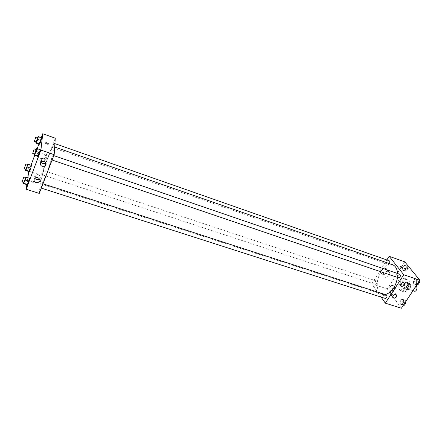 <?xml version="1.0" encoding="UTF-8"?>
<svg xmlns="http://www.w3.org/2000/svg" width="442" height="442" viewBox="0 0 442 442"><rect width="100%" height="100%" fill="white"/><g stroke="black" fill="none" stroke-linecap="round" stroke-linejoin="round"><path stroke-width="0.33" stroke-dasharray="2.21 1.66" d="M416.055 286.466C413.966 286.908 413.264 288.355 413.944 290.803L414.469 291.184M407.336 288.598L407.856 288.98C409.745 289.742 411.414 284.764 409.452 284.234C407.38 284.687 406.673 286.14 407.336 288.598M406.463 286.493L408.375 283.576L409.353 283.316L410.944 285.328L410.85 286.714L408.916 289.648L407.938 289.897L406.369 287.869L406.463 286.493L404.253 285.753L406.165 282.83L408.375 283.576M410.85 286.714L408.629 285.968L406.695 288.908L408.916 289.648M407.938 289.897L405.717 289.156L404.154 287.134L406.369 287.869M405.717 289.156L406.695 288.908M408.629 285.968L408.723 284.576L410.944 285.328M406.165 282.83L407.143 282.565L408.723 284.576M404.253 285.753L404.154 287.134M407.972 287.836C407.132 289.024 406.242 289.499 405.303 289.261C402.502 288.499 404.889 281.383 407.585 282.471C409.121 283.504 409.248 285.294 407.972 287.836M404.071 283.151C402.795 285.051 402.585 286.786 403.447 288.344L404.192 288.891C405.126 289.129 406.016 288.648 406.855 287.46C408.132 284.919 408.005 283.129 406.474 282.095L404.126 283.079M407.143 282.565L409.353 283.316M401.96 290.621L403.308 291.615C408.121 293.565 412.425 280.736 407.419 279.388C403.48 277.725 398.938 287.118 401.96 290.621M399.734 289.88L401.076 290.88C405.867 292.819 410.182 279.968 405.192 278.626C401.27 276.974 396.723 286.377 399.734 289.88M401.386 308.245L387.303 288.93L404.745 261.83M403.38 299.521L403.69 302.129L402.159 304.45L400.33 304.146L400.027 301.549L401.54 299.245L403.38 299.521L403.69 302.129L402.159 304.45L400.33 304.146L400.027 301.549L401.54 299.245L405.629 300.251L405.795 301.588M413.69 283.88L413.347 281.3L414.911 278.924L416.823 279.129L417.176 281.72L415.602 284.101L413.69 283.88L413.347 281.3L414.911 278.924L416.823 279.129L417.176 281.72L415.602 284.101L413.69 283.88L415.95 284.648L415.602 282.068L417.165 279.703L419.082 279.902L419.27 281.228M402.806 270.277L402.502 267.808L403.994 265.493L405.806 265.631L406.121 268.106L404.612 270.432L402.806 270.277L402.502 267.808L403.994 265.493L405.806 265.631L406.121 268.106L404.612 270.432L402.806 270.277L405.01 271.04L404.701 268.576L406.198 266.266L408.01 266.41L408.331 268.88L406.822 271.2L405.01 271.04M390.01 290.085L389.739 287.598L391.192 285.344L392.932 285.56L393.209 288.051L391.745 290.317L390.01 290.085L389.739 287.598L391.192 285.344L392.932 285.56L393.209 288.051L391.745 290.317L390.01 290.085L392.209 290.803L391.932 288.322L393.391 286.073L395.131 286.289L395.413 288.781L393.944 291.04L392.209 290.803M400.021 266.427L400.021 266.427C400.911 267.432 401.662 267.824 402.275 267.592M387.109 272.493L387.562 270.139C386.778 266.659 379.998 269.493 381.037 272.869C382.568 275.173 384.59 275.046 387.109 272.493M381.07 297.079L371.777 283.83L387.303 288.93M371.777 283.83L386.849 259.957M389.242 275.311C386.706 277.88 384.673 278.007 383.137 275.697C382.098 272.305 388.921 269.454 389.706 272.946L389.242 275.311M383.739 295.543L384.347 295.411C383.512 294.355 382.772 293.98 382.131 294.273L383.739 295.543L382.131 294.273C382.772 293.98 383.512 294.355 384.347 295.411L383.739 295.543M398.159 280.681L397.861 282.134C398.336 284.305 402.607 282.449 401.905 280.372C400.949 279.007 399.701 279.112 398.159 280.681M390.551 292.433L390.247 293.803C390.645 295.969 394.916 294.239 394.297 292.168C393.363 290.775 392.115 290.864 390.551 292.433M376.766 281.25L376.424 280.985C374.783 281.687 374.413 282.814 375.313 284.361C376.689 284.002 377.17 282.968 376.766 281.25M399.817 274.272C398.297 274.62 397.772 275.709 398.242 277.521L398.607 277.791M386.413 294.936C384.982 295.284 384.485 296.35 384.921 298.14L385.313 298.438M389.253 260.797C387.805 261.156 387.297 262.205 387.722 263.951L388.043 264.189L389.286 263.565M392.502 264.681C383.341 260.819 372.529 283.361 379.313 291.858L382.54 294.344L385.242 294.56M397.518 277.421L397.623 273.521M45.15 165.96C42.791 173.236 41.393 178.629 40.957 182.143L41.183 184.027C43.222 185.938 56.499 146.385 53.72 146.683C52.289 147.33 49.731 152.877 46.04 163.319M43.509 170.722L42.073 174.739C42.277 173.247 42.747 171.844 43.482 170.524L43.509 170.722M51.51 159.634L51.543 159.827C52.338 158.44 52.841 156.954 53.046 155.363L51.51 159.634M40.725 187.695L40.752 187.927C41.526 186.552 42.012 185.088 42.211 183.529L40.725 187.695M52.421 147.396L52.449 147.567C53.206 146.236 53.686 144.81 53.896 143.285L52.421 147.396M39.255 193.397L41.139 175.231L45.101 164.838M45.852 162.871L55.272 138.186M31.487 165.396L29.161 171.629L31.487 165.396M41.786 137.805L39.377 144.252L41.786 137.805M40.41 149.766L38.681 153.518L37.907 156.44L38.681 153.518L40.41 149.766M26.857 184.618L27.852 177.712M28.752 171.496L31.012 165.236M34.697 155.352L37.194 148.661M38.902 144.086L41.305 137.633M28.078 181.795L27.282 184.756L29.282 178.585L28.078 181.795L24.349 180.596L25.293 178.054M29.702 178.314L29.282 178.585L29.702 178.314M45.753 162.706C47.985 160.606 44.316 157.015 41.708 158.772L40.658 160.01L40.885 162.109M39.504 178.894C41.973 176.855 38.156 173.104 35.52 174.999L34.559 176.165L34.841 178.292M40.471 158.689L44.863 158.186C49.626 155.291 43.708 148.197 39.089 151.335C36.31 154.125 36.769 156.578 40.471 158.689M28.796 171.176L41.139 175.231M30.951 181.065L30.984 181.264C32.47 182.469 33.504 182.679 34.089 181.894C32.901 180.811 31.852 180.535 30.951 181.065C31.852 180.535 32.901 180.811 34.089 181.894C33.504 182.679 32.47 182.469 30.984 181.264L30.951 181.06M40.183 161.264C36.448 159.142 35.984 156.678 38.785 153.866C43.449 150.7 49.416 157.838 44.614 160.755C43.272 161.59 41.797 161.761 40.183 161.264M25.857 169.408L27.266 165.148M27.437 165.203L26.017 169.457M26.338 167.645L29.918 168.827M27.492 164.529L31.078 165.717M36.056 141.871L37.498 137.539M37.681 137.6L36.216 141.926M36.504 140.225L40.117 141.484M37.697 137.003L41.316 138.274M23.829 182.496L24.349 180.596M25.481 178.115L24.001 182.552M25.548 177.375L29.282 178.585M34.426 154.015L35.929 149.495M36.122 149.562L34.603 154.07M34.907 152.23L38.681 153.518M36.15 148.899L39.929 150.192M392.761 289.946L393.126 290.217C394.794 289.538 395.159 288.427 394.214 286.886C392.811 287.217 392.33 288.234 392.761 289.946L393.131 290.217C394.805 289.543 395.17 288.433 394.225 286.891C392.822 287.217 392.336 288.239 392.772 289.946M392.932 285.56L395.131 286.289M393.209 288.051L395.413 288.781M391.745 290.317L393.944 291.04M389.739 287.598L391.932 288.322M391.192 285.344L393.391 286.073M405.579 270.161L405.916 270.399C407.651 269.753 408.049 268.637 407.11 267.056C405.629 267.388 405.121 268.421 405.579 270.161L405.927 270.405C407.657 269.758 408.054 268.642 407.121 267.062C405.64 267.393 405.132 268.427 405.59 270.161M405.806 265.631L408.01 266.41M406.121 268.106L408.331 268.88M404.612 270.432L406.822 271.2M402.502 267.808L404.701 268.576M403.994 265.493L406.198 266.266M403.518 305.024L402.579 304.869L402.27 302.273L403.789 299.974L405.629 300.251M403.159 303.991L403.563 304.295C405.325 303.593 405.684 302.438 404.651 300.842C403.181 301.162 402.684 302.217 403.159 303.991L403.574 304.295C405.336 303.593 405.695 302.444 404.657 300.842C403.192 301.168 402.695 302.217 403.17 303.997M403.69 302.129L405.126 302.593M402.159 304.45L403.596 304.908M400.33 304.146L402.579 304.869M400.027 301.549L402.27 302.273M401.54 299.245L403.789 299.974M416.928 284.758L415.95 284.648M416.546 283.742L416.922 284.013C418.751 283.344 419.149 282.189 418.115 280.548C416.563 280.874 416.044 281.941 416.546 283.742L416.928 284.018C418.756 283.35 419.154 282.195 418.126 280.548C416.574 280.874 416.049 281.941 416.552 283.747M416.823 279.129L419.082 279.902M417.176 281.72L418.618 282.211M415.602 284.101L417.044 284.593M413.347 281.3L415.602 282.068M414.911 278.924L417.165 279.703M415.85 286.394L409.452 284.234M413.005 290.698L407.856 288.98M404.192 288.891L405.303 289.261M406.474 282.095L407.585 282.471M401.076 290.88L403.308 291.615M405.192 278.626L407.419 279.388M381.037 272.869L383.137 275.697M387.562 270.139L389.706 272.946M403.833 282.841L401.905 280.372M400.341 285.372L397.861 282.134M396.154 294.681L394.297 292.168M392.651 297.107L390.247 293.803M41.183 184.027L382.54 294.344M53.72 146.683L54.686 147.015M376.424 280.985L43.482 170.524M375.313 284.361L42.073 174.739M51.543 159.827L52.101 160.021M53.046 155.363L53.791 155.617M40.752 187.927L41.294 188.099M42.211 183.529L42.962 183.773M52.449 147.567L388.043 264.189M53.896 143.285L54.907 143.639M41.393 161.711L41.708 158.772M35.145 178.06L35.52 174.999M39.089 151.335L38.785 153.866M44.863 158.186L44.614 160.755"/><path stroke-width="0.66" d="M413.005 290.698L414.469 291.184C416.375 291.952 418.038 287.002 416.055 286.466L415.85 286.394M386.849 259.957L389.148 256.31L404.745 261.83L419.9 280.272L401.386 308.245L385.336 303.157L381.07 297.079M402.275 267.587L400.612 266.338L402.275 267.587C401.662 267.819 400.911 267.432 400.021 266.427L400.612 266.338L400.021 266.427M389.148 256.31L403.773 274.731L419.9 280.272M400.645 283.913C402.203 282.339 403.463 282.228 404.419 283.598C405.115 285.687 400.817 287.56 400.341 285.372L400.645 283.913M392.96 295.731C394.54 294.151 395.8 294.063 396.728 295.455C397.347 297.543 393.048 299.278 392.651 297.107L392.96 295.731M403.773 274.731L385.336 303.157M52.101 160.021L398.607 277.791C400.397 277.09 400.8 275.918 399.817 274.272L53.791 155.617M41.294 188.099L385.313 298.438C387.037 297.709 387.407 296.543 386.413 294.936L42.962 183.773M389.286 263.565C390.004 262.272 389.993 261.349 389.253 260.797L54.907 143.639M385.242 294.56C391.612 292.72 395.701 287.007 397.518 277.421M397.623 273.521C397.176 268.797 395.468 265.852 392.502 264.681L54.686 147.015M46.04 163.319L45.15 165.96M39.255 193.397L54.178 154.617L40.907 150.053L26.188 189.253L39.255 193.397M45.101 164.838L45.852 162.871M41.305 137.633L42.752 133.755L55.272 138.186L54.178 154.617M44.112 161.446C46.443 162.778 46.736 164.319 44.985 166.076C41.857 166.943 40.31 165.905 40.338 162.96L41.393 161.711L44.112 161.446M36.084 182.563C34.432 181.866 33.796 180.761 34.178 179.242L35.145 178.06C38.012 176.032 41.874 180.353 38.879 182.215L36.084 182.563M31.487 165.396L30.73 168.209L31.487 165.396L27.89 164.197L25.956 170.148L25.57 170.452L25.857 169.408M29.559 171.33L30.73 168.209L29.161 171.629L29.559 171.33L25.956 170.148M41.786 137.805L41.045 140.573L41.786 137.805L38.15 136.523L36.194 142.545L35.752 142.993L36.056 141.871M39.841 143.81L41.045 140.573L39.377 144.252L39.841 143.81L36.194 142.545M40.41 149.766L39.636 152.7L40.41 149.766L36.614 148.462L34.57 154.755L34.117 155.159L34.426 154.015M38.377 156.048L39.636 152.7L37.907 156.44L38.377 156.048L34.57 154.755M26.188 189.253L26.857 184.618M27.852 177.712L28.752 171.496M42.752 133.755L40.907 150.053M31.012 165.236L34.697 155.352M37.194 148.661L38.902 144.086M27.282 184.756L28.907 181.286L29.702 178.314L27.691 184.518L27.282 184.756L23.537 183.557L23.829 182.496M40.885 162.109C42.073 163.601 43.531 163.932 45.266 163.109L45.753 162.706M34.841 178.292C36.078 179.706 37.537 179.982 39.211 179.12L39.504 178.894M48.554 144.004C47.681 144.44 46.62 144.125 45.371 143.064C45.929 142.385 46.979 142.639 48.509 143.827L48.509 143.827C46.979 142.639 45.929 142.385 45.371 143.064C46.62 144.125 47.681 144.44 48.554 144.009M27.266 165.148L27.89 164.197M24.211 168.866L26.017 169.457L27.437 165.203L25.636 164.606L24.211 168.866L25.636 164.606M27.117 167.01L30.73 168.209M25.57 170.452L29.161 171.629M37.498 137.539L38.15 136.523M34.393 141.296L36.216 141.926L37.681 137.6L35.857 136.965L34.393 141.296L35.857 136.965M37.399 139.302L41.045 140.573M35.752 142.993L39.377 144.252M25.293 178.054L25.945 177.093L25.139 180.071L23.537 183.557M22.117 181.949L24.001 182.552L25.481 178.115L23.597 177.507L22.117 181.949L23.597 177.507M25.945 177.093L29.702 178.314M25.139 180.071L28.907 181.286M23.929 183.314L27.691 184.518M35.929 149.495L36.614 148.462M32.702 153.424L34.603 154.07L36.122 149.562L34.222 148.91L32.702 153.424L34.222 148.91M35.824 151.396L39.636 152.7M34.117 155.159L37.907 156.44M405.795 301.588L405.949 302.858L404.419 305.168L403.518 305.024M405.126 302.593L405.949 302.858M403.596 304.908L404.419 305.168M419.27 281.228L419.441 282.493L417.867 284.869L416.928 284.758M418.618 282.211L419.441 282.493M417.044 284.593L417.867 284.869M404.419 283.598L403.833 282.841M396.728 295.455L396.154 294.681M44.985 166.076L45.266 163.109M38.879 182.215L39.211 179.12"/></g></svg>

